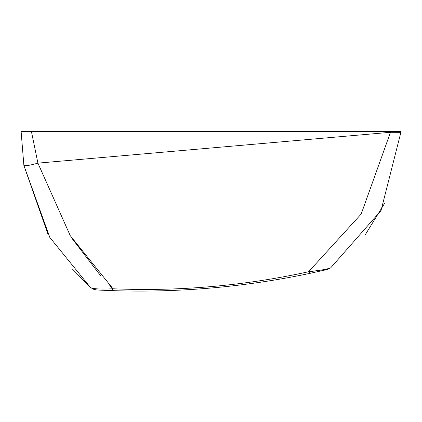 <?xml version="1.0" encoding="UTF-8"?>
<svg xmlns="http://www.w3.org/2000/svg" width="422" height="422" viewBox="0 0 422 422"><rect width="100%" height="100%" fill="white"/><g stroke="black" fill="none" stroke-linecap="round" stroke-linejoin="round"><path stroke-width="0.63" d="M103.385 290.289L96.691 289.961L93.283 289.186L90.324 287.319L72.626 269.247M320.008 270.249L308.598 271.742L309.98 273.361L326.955 269.589L330.595 267.944L381.008 210.631L400.895 132.35L390.482 132.292L361.179 214.059L308.593 271.742C318.905 270.629 326.238 269.363 330.595 267.944L326.955 269.589L309.98 273.361C244.644 287.097 178.627 292.852 111.93 290.621L96.691 289.961L93.283 289.186L90.324 287.319C92.054 288.906 99.618 289.397 113.017 288.785L70.231 235.624L37.917 163.135C29.609 165.445 24.93 166.21 23.88 165.44L49.807 237.412L90.324 287.319M308.593 271.742C244.127 285.847 178.933 291.528 113.017 288.785L111.93 290.621C178.633 292.852 244.649 287.097 309.98 273.361M111.93 290.621L104.593 290.341M72.183 238.673L100.9 276.078M109.794 285.546L113.017 288.785M384.896 202.898L364.993 235.165M47.923 234.126L23.88 165.44L21.1 131.379L23.88 165.44M24.365 131.379L400.9 131.574M400.895 132.35L400.9 131.379L390.608 131.379L390.482 132.292L37.917 163.135L31.392 131.379L21.1 131.379"/></g></svg>
